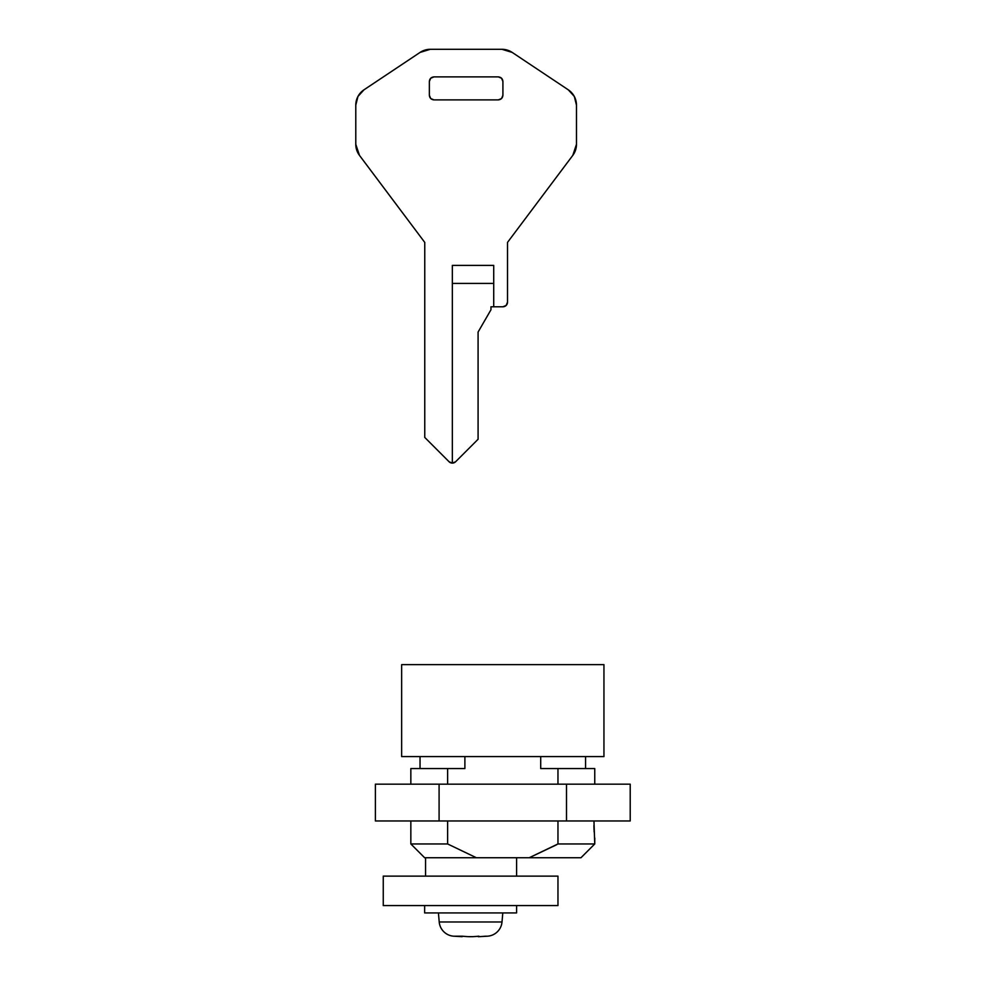 <?xml version="1.0" encoding="UTF-8"?>
<svg xmlns="http://www.w3.org/2000/svg" width="986" height="986" viewBox="0 0 986 986"><rect width="100%" height="100%" fill="white"/><g stroke="black" fill="none" stroke-linecap="round" stroke-linejoin="round"><path stroke-width="1.48" d="M557.965 905.567L557.965 876.135L383.258 876.135L383.258 905.567L557.965 905.567L557.965 876.135L383.258 876.135L383.258 905.567L557.965 905.567M355.786 105.12L355.786 144.326A18.389 18.389 0 0 0 359.496 155.406L424.756 242.408L424.756 437.427L449.086 461.756L452.34 463.112L452.34 265.394L493.715 265.394L493.715 306.782L490.966 306.782L490.966 309.764L478.087 332.072L490.966 309.764L490.966 306.782L493.715 306.782L493.715 265.394L452.34 265.394L452.34 463.112L455.594 461.756L478.087 439.263L478.087 332.072L478.087 439.263L455.594 461.756A4.597 4.597 0 0 1 449.086 461.756L424.756 437.427L424.756 242.408L359.496 155.406L355.786 144.326L355.786 105.12L357.955 96.443L363.97 89.825L420.061 52.418L430.315 49.3L501.948 49.3L512.202 52.418L568.293 89.825L574.308 96.443L576.477 105.12L576.477 144.326L572.792 155.381L507.507 242.408L507.507 302.184L506.163 305.438L502.909 306.782L493.715 306.782L502.909 306.782A4.597 4.597 0 0 0 507.507 302.184L507.507 242.408L572.792 155.381A18.389 18.389 0 0 0 576.477 144.326L576.477 105.12A18.389 18.389 0 0 0 568.293 89.825L512.202 52.418A18.389 18.389 0 0 0 501.948 49.3L430.315 49.3A18.389 18.389 0 0 0 420.061 52.418L363.97 89.825L357.955 96.443L355.786 105.12A18.389 18.389 0 0 1 363.97 89.825M433.951 76.883L430.697 78.239L429.354 81.481L429.354 95.272L430.697 98.526L433.951 99.882L498.312 99.882L501.566 98.526L502.909 95.272L502.909 81.481L501.566 78.239L498.312 76.883L433.951 76.883L430.697 78.239L429.354 81.481C429.637 78.707 431.178 77.179 433.951 76.883L498.312 76.883C501.085 77.179 502.626 78.707 502.909 81.481L501.566 78.239L498.312 76.883M433.951 99.882C431.178 99.586 429.637 98.045 429.354 95.272L430.697 98.526L433.951 99.882L498.312 99.882L501.566 98.526L502.909 95.272L502.909 81.481M502.909 95.272C502.626 98.045 501.085 99.586 498.312 99.882M429.354 81.481L429.354 95.272M452.34 283.413L493.715 283.413L452.34 283.413M454.41 664.638L434.481 664.638M410.842 820.968L410.842 843.954L447.619 843.954L410.842 843.954L424.633 857.746L529.211 857.746L557.965 843.954L557.965 820.968L557.965 843.954L594.755 843.954L557.965 843.954L529.211 857.746L580.964 857.746L594.755 843.954L593.991 822.188M401.647 756.595L401.647 664.638L401.647 756.595L603.95 756.595L603.95 664.638L603.95 756.595L401.647 756.595M585.561 768.55L585.561 756.595L585.561 768.55M540.71 756.595L540.71 768.55L540.71 756.595M594.127 831.95L594.028 820.968M594.755 784.178L594.755 768.55L557.965 768.55L557.965 784.178L557.965 768.55L540.71 768.55L594.755 768.55L594.755 784.178M516.59 876.135L516.59 857.746L516.59 876.135M425.558 857.746L425.558 876.135L425.558 857.746M557.965 843.954L529.211 857.746L580.964 857.746L594.755 843.954L594.755 837.977M593.917 825.553L594.04 829.99M447.619 843.954L447.619 820.968L447.619 843.954L476.386 857.746L447.619 843.954M410.842 768.55L464.887 768.55L464.887 756.595L464.887 768.55L447.619 768.55L447.619 784.178L447.619 768.55L410.842 768.55L410.842 784.178M529.285 857.721L556.856 844.62M425.176 857.746L529.211 857.746M603.95 664.638L401.647 664.638L603.95 664.638M630.214 784.178L566.506 784.178L566.506 820.968L630.214 820.968L630.214 784.178L630.214 820.968L566.506 820.968L566.506 784.178L375.383 784.178L375.383 820.968L375.383 784.178L439.09 784.178L439.09 820.968L439.09 784.178L630.214 784.178M375.383 820.968L566.506 820.968L375.383 820.968M453.634 936.195L462.163 936.663A228.863 161.84 -90 0 1 455.803 936.195L453.634 936.195A15.628 15.628 0 0 1 439.214 921.972L438.425 912.925L439.214 921.972A15.628 15.628 0 0 0 453.634 936.195L455.803 936.195A228.863 161.84 90 0 0 462.163 936.663L462.175 936.663A228.863 161.84 90 0 1 455.803 936.195L462.311 936.195A228.863 161.84 90 0 0 468.658 936.663L472.54 936.663A228.863 161.84 -90 0 0 478.913 936.195A228.863 161.84 90 0 1 472.54 936.663A228.863 161.84 90 0 0 478.21 936.269M502.798 912.925L502.01 921.972A15.628 15.628 0 0 1 487.589 936.195A15.628 15.628 0 0 0 502.01 921.972L439.214 921.972L502.01 921.972L502.798 912.925M424.633 912.925L424.633 905.567L424.633 912.925L516.59 912.925L516.59 905.567L516.59 912.925L424.633 912.925M485.42 936.195L487.589 936.195L485.42 936.195A228.863 161.84 90 0 1 479.085 936.663L479.06 936.663A228.863 161.84 -90 0 0 485.42 936.195A228.863 161.84 -90 0 1 479.442 936.651M472.504 936.663L471.875 936.688M470.63 936.7L468.683 936.663A228.863 161.84 -90 0 1 462.311 936.195L455.803 936.195M462.964 936.256A228.863 161.84 -90 0 0 468.683 936.663L468.683 936.663M420.036 756.595L420.036 768.55M478.259 936.7L487.589 936.195"/></g></svg>

